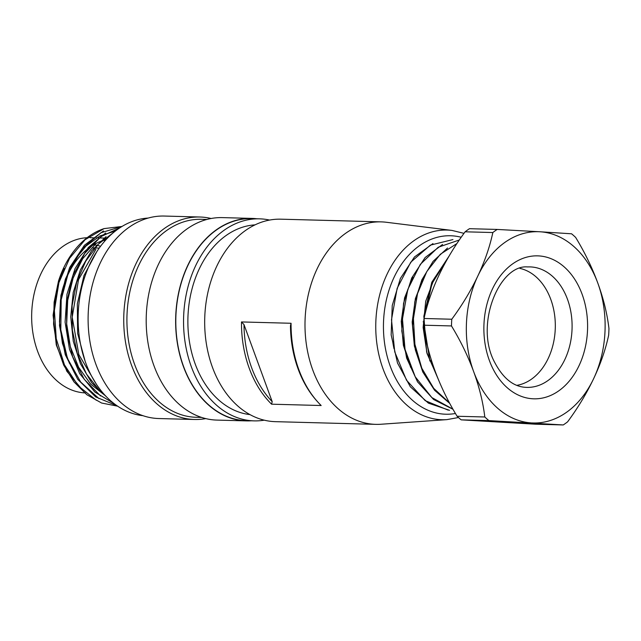 <?xml version="1.0" encoding="UTF-8"?>
<svg xmlns="http://www.w3.org/2000/svg" width="641" height="641" viewBox="0 0 641 641"><rect width="100%" height="100%" fill="white"/><g stroke="black" fill="none" stroke-linecap="round" stroke-linejoin="round"><path stroke-width="0.96" d="M516.83 385.345A59.052 42.819 91.5 0 0 531.637 379.055A59.052 42.819 91.5 0 0 554.874 317.223A59.052 42.819 91.5 0 0 519.971 268.411M439.926 383.15L426.642 352.085L423.845 316.245L431.81 282.232L449.149 255.975M449.71 403.373L434.582 390.265L422.764 371.932L415.312 349.77L412.58 325.732L414.799 301.775L421.89 279.78L433.092 261.352L447.538 248.019M452.979 409.279L433.612 399.511L417.531 381.844L406.634 358.079L401.795 331.004L403.55 303.361L411.706 277.97L425.143 257.514L442.562 244.461M449.597 410.328L428.388 403.133L410.32 386.763L397.508 363.03L391.154 334.89L392.236 305.525L400.369 278.466L414.463 256.969L432.947 243.596M431.665 361.059L429.879 361.011L431.489 360.498M452.947 239.566L430.359 245.134L410.777 262.193L397.156 288.306L391.499 319.715L394.744 351.901L406.514 380.209L425.199 400.657L448.219 410.152M459.277 240.006L438.228 247.234L420.304 264.388L407.812 289.42L402.468 318.994L405.032 349.441L415.232 376.796L431.874 397.588L452.899 409.15M456.897 243.54L440.343 254.261L426.826 271.512L417.523 293.626L413.429 318.609L414.903 344.297L421.818 368.246L433.733 388.366L449.445 402.893M448.211 257.586L431.994 283.586L424.478 316.55M424.182 325.203L429.879 361.011M461.151 419.847L535.531 424.206L563.247 424.951L488.867 420.584L461.151 419.847A108.593 78.739 -88.5 0 1 457.089 416.249L484.804 416.987C483.058 402.412 479.396 387.42 473.803 372.02L473.499 371.203C467.81 355.787 460.47 340.7 451.48 325.94L423.765 325.195A108.593 78.739 -88.5 0 1 424.062 318.489L451.777 319.234A108.593 78.739 91.5 0 0 451.48 325.94M423.765 325.195C425.512 339.77 429.174 354.761 434.766 370.161L435.071 370.987C440.752 386.403 448.091 401.49 457.089 416.249M465.118 231.802A108.593 78.739 -88.5 0 1 469.468 228.693L497.184 229.438A108.593 78.739 91.5 0 0 492.833 232.539L465.118 231.802C454.87 245.679 446.256 259.942 439.269 274.604L438.893 275.39C431.986 290.069 427.042 304.435 424.062 318.489M593.822 378.254A95.677 69.38 91.5 0 0 597.949 283.482C603.542 298.898 607.211 313.882 608.95 328.448A108.593 78.739 91.5 0 1 608.862 331.277A108.593 78.739 91.5 0 1 608.662 335.147C605.665 349.225 600.721 363.591 593.822 378.254L593.454 379.039C586.451 393.71 577.837 407.98 567.597 421.842A108.593 78.739 91.5 0 1 563.247 424.951M597.644 282.657A95.677 69.38 91.5 0 0 540.227 231.786L571.572 233.797A108.593 78.739 91.5 0 1 575.626 237.394C584.632 252.169 591.972 267.257 597.644 282.657L597.949 283.482M497.184 229.438L540.227 231.786M473.803 372.02A95.677 69.38 91.5 0 0 531.229 422.9M484.804 416.987A108.593 78.739 91.5 0 0 488.867 420.584M531.902 422.932A95.677 69.38 91.5 0 0 593.454 379.039M539.554 231.746A95.677 69.38 91.5 0 0 478.002 275.646C484.9 260.967 489.852 246.601 492.833 232.539M451.777 319.234C462.025 305.356 470.638 291.086 477.625 276.431L478.002 275.646M477.625 276.431A95.677 69.38 91.5 0 0 473.499 371.203M394.007 348.688A77.986 56.544 -88.5 0 1 392.677 341.3M412.892 276.888L404.583 297.889L401.258 321.397L403.389 345.323L410.657 367.405M423.621 277.569L415.384 298.594L412.179 322.175L414.382 346.068L421.746 368.078M434.51 277.906L425.704 301.246L423.14 327.479L427.034 353.487L437.066 376.227M85.133 361.228L77.633 333.4L77.329 303.794L83.971 275.558L96.823 251.633M106.366 396.731L91.671 382.773L80.437 363.711L73.258 341.164L70.726 316.806L73.234 292.456L80.373 269.941L91.551 250.799L106.077 236.625M113.729 403.349L94.948 392.132L79.708 373.663L69.524 349.497L65.094 322.151L66.968 294.259L75.053 268.619L88.314 247.498L105.613 233.028M116.902 405.681L95.717 396.963L77.777 379.4L65.278 354.705L59.501 325.636L60.903 295.413L69.629 267.577L84.388 245.279L103.505 230.952M117.624 406.17L101.615 403.029L86.823 394.712L73.955 381.86L63.707 365.178L56.793 345.507L53.572 324.106L54.124 302.207L58.507 281.03A90.028 65.278 91.5 0 1 104.074 228.605L85.133 239.686L69.565 258.307L58.9 282.697L54.397 310.468L56.256 338.769L64.461 364.849L78.362 385.978L96.326 400.272M104.074 228.605L121.998 226.465L100.957 232.739L82.561 248.468L68.707 271.568L61.183 299.748L60.815 329.819L67.441 358.351L80.686 382.052L98.994 398.606M119.955 227.755L100.949 236.633L84.804 253.291L72.938 275.814L66.672 302.223L66.648 330.115L72.633 356.741L84.291 379.376L100.549 395.954M113.561 232.507L98.265 244.221L85.67 261.272L76.664 282.232L72.104 305.677L72.361 329.931L77.232 353.287L86.495 374.088L99.587 390.505M64.196 268.379A85.525 62.017 91.5 0 0 57.554 285.445L53.099 315.172L56.288 344.938L66.84 371.259L83.322 390.986M106.094 239.638A77.649 56.304 91.5 0 0 89.9 247.226A77.649 56.304 91.5 0 0 61.848 292M66.127 355.603A77.649 56.304 91.5 0 0 67.978 359.737M255.062 224.871A95.092 68.948 91.5 0 0 226.009 235.576A95.092 68.948 91.5 0 0 195.152 363.856A95.092 68.948 91.5 0 0 249.966 414.607M269.621 220.071A101.054 73.274 91.5 0 0 259.557 218.837A101.054 73.274 91.5 0 0 224.07 230.287A101.054 73.274 91.5 0 0 185.209 342.967A101.054 73.274 91.5 0 0 254.132 420.873A101.054 73.274 91.5 0 0 264.252 420.175M259.557 218.837L251.809 218.629A101.054 73.274 91.5 0 0 216.321 230.079A101.054 73.274 91.5 0 0 177.461 342.759A101.054 73.274 91.5 0 0 246.384 420.664L254.132 420.873M256.704 218.757A101.278 73.435 91.5 0 0 251.817 218.405A101.278 73.435 91.5 0 0 216.249 229.879A101.278 73.435 91.5 0 0 177.301 342.815A101.278 73.435 91.5 0 0 246.384 420.889A101.278 73.435 91.5 0 0 251.28 420.792M251.817 218.405L222.379 217.611A101.278 73.435 91.5 0 0 186.811 229.085A101.278 73.435 91.5 0 0 147.863 342.022A101.278 73.435 91.5 0 0 216.946 420.095L246.384 420.889M206.931 219.446L201.402 219.302A99.026 71.808 91.5 0 0 166.628 230.52A99.026 71.808 91.5 0 0 128.545 340.948A99.026 71.808 91.5 0 0 196.09 417.283L201.619 417.435M211.113 218.501A101.278 73.435 91.5 0 0 199.92 217.011A101.278 73.435 91.5 0 0 164.352 228.484A101.278 73.435 91.5 0 0 125.404 341.421A101.278 73.435 91.5 0 0 194.479 419.494A101.278 73.435 91.5 0 0 205.745 418.605M199.92 217.011L164.28 216.049A101.278 73.435 91.5 0 0 128.713 227.531A101.278 73.435 91.5 0 0 89.764 340.459A101.278 73.435 91.5 0 0 158.848 418.541L194.479 419.494M148.215 218.06A99.026 71.808 91.5 0 0 117.824 229.214A99.026 71.808 91.5 0 0 79.308 336.685A99.026 71.808 91.5 0 0 142.911 415.672M115.412 231.008L100.084 235.896L86.022 246.016L74.156 260.663L65.39 279.115L60.462 300.02L59.469 321.91L62.449 343.448L69.388 363.271M96.551 384.488L78.835 354.577L72.201 317.167L78.539 279.628L95.862 249.373M105.493 395.826L90.637 384.047L78.611 367.277L70.358 346.757L66.688 323.873L67.698 300.397L73.114 278.082L82.697 258.684L95.813 243.82M87.537 237.707A77.649 56.304 91.5 0 0 62.786 246.497A77.649 56.304 91.5 0 0 32.891 332.839A77.649 56.304 91.5 0 0 85.525 392.925M104.956 240.896A77.649 56.304 91.5 0 0 103.554 240.351M458.459 417.523L446.857 419.631L380.914 424.254A101.278 73.435 -88.5 0 1 375.754 424.358A101.278 73.435 -88.5 0 1 312.76 369.985A101.278 73.435 -88.5 0 1 381.187 221.874A101.278 73.435 -88.5 0 1 386.331 222.267L451.937 230.415L463.98 233.348M298.818 369.609A101.278 73.435 91.5 0 0 317.736 401.931A101.278 73.435 91.5 0 0 321.165 405.521L271.592 404.191A101.278 73.435 -88.5 0 1 249.237 368.279A101.278 73.435 -88.5 0 1 241.489 321.942L291.07 323.272A101.278 73.435 91.5 0 0 298.818 369.609M375.754 424.358L275.43 421.666A101.278 73.435 -88.5 0 1 212.443 367.285A101.278 73.435 -88.5 0 1 280.87 219.182L381.187 221.874M423.877 321.83L423.14 321.814M413.317 321.55L412.195 321.518M402.388 321.253L401.258 321.229M317.736 401.931L316.79 400.873A99.98 72.497 -88.5 0 1 290.461 325.812L291.07 323.272M241.489 321.942L243.981 324.562L272.193 401.659L271.592 404.191M243.981 324.562A99.98 72.497 91.5 0 0 272.193 401.659M525.973 387.356A60.262 43.7 -88.5 0 1 524.354 387.228C512.68 386.074 502.792 377.789 494.692 362.389C474.156 324.811 499.459 264.3 527.591 266.928A60.262 43.7 -88.5 0 1 572.092 327.198A60.262 43.7 -88.5 0 1 525.973 387.356M532.863 398.782A71.504 51.849 -88.5 0 1 492.304 289.291A71.504 51.849 -88.5 0 1 582.004 293.947A71.504 51.849 -88.5 0 1 532.863 398.782M455.43 413.493A89.259 64.725 -88.5 0 1 390.273 366.291A89.259 64.725 -88.5 0 1 396.827 271.896A89.259 64.725 -88.5 0 1 461.183 237.258M100.557 246.296A70.895 51.408 91.5 0 0 93.706 244.75M446.857 419.631A94.876 68.795 -88.5 0 1 383.014 368.791A94.876 68.795 -88.5 0 1 388.053 272.145A94.876 68.795 -88.5 0 1 451.937 230.415M92.104 247.883L99.251 248.075M90.052 237.699L93.442 237.787M96.559 237.875L107.48 238.164"/></g></svg>
